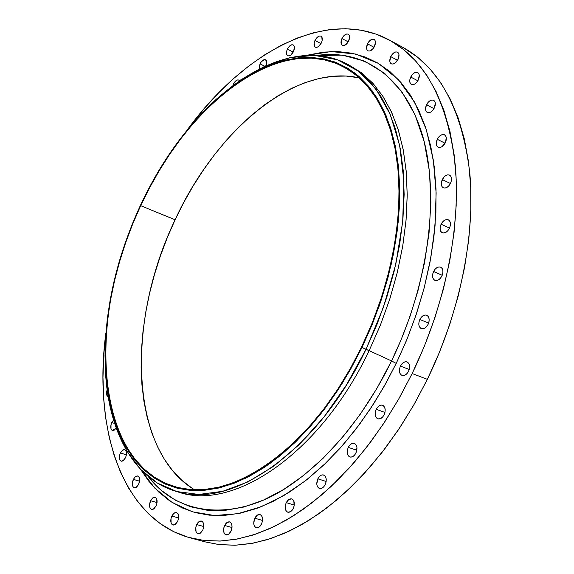 <?xml version="1.0" encoding="UTF-8"?>
<svg xmlns="http://www.w3.org/2000/svg" width="574" height="574" viewBox="0 0 574 574"><rect width="100%" height="100%" fill="white"/><g stroke="black" fill="none" stroke-linecap="round" stroke-linejoin="round"><path stroke-width="0.86" d="M111.751 422.557L113.53 420.039L111.751 422.557L110.997 424.731L111.004 428.785L111.765 430.055L112.906 430.529L114.248 430.134L116.185 428.096L112.454 430.457C110.459 429.201 110.23 426.568 111.751 422.557L114.592 423.447L111.751 422.557M120.368 453.008L122.427 450.26L124.694 449.643C126.775 450.942 127.041 453.661 125.484 457.801L126.251 455.577L126.223 451.394L125.426 450.073L124.257 449.564L122.886 449.951L120.368 453.008L119.6 455.218L119.622 459.387L120.404 460.714L121.573 461.238L122.951 460.865L125.484 457.801L123.424 460.542L121.164 461.166C119.076 459.867 118.804 457.148 120.368 453.008L126.395 454.816L120.368 453.008M133.34 479.376L135.421 476.621L137.731 475.997C139.927 477.338 140.228 480.151 138.628 484.42L139.669 479.842L139.36 477.848L138.542 476.47L137.329 475.925L135.916 476.291L134.517 477.496L132.558 481.636L132.601 485.927L133.412 487.304L134.617 487.864L136.031 487.513L138.628 484.42L136.547 487.175L134.244 487.8C132.042 486.458 131.74 483.645 133.34 479.376L139.582 481.191L133.34 479.376M150.56 500.707L152.677 497.923L155.052 497.299C157.369 498.691 157.707 501.59 156.071 505.988L156.867 503.663L156.788 499.244L155.934 497.816L154.679 497.235L153.215 497.579L150.56 500.707L149.513 505.371L149.836 507.43L150.682 508.865L151.938 509.461L153.402 509.124L156.071 505.988L153.954 508.765L151.593 509.396C149.262 508.004 148.924 505.106 150.56 500.707L157.054 502.551L150.56 500.707M171.813 516.055L173.979 513.235L176.433 512.611C178.866 514.046 179.246 517.031 177.574 521.551L178.385 519.176L178.27 514.627L177.373 513.156L176.06 512.539L174.546 512.876L173.054 514.11L171.002 518.415L171.102 522.95L171.992 524.435L173.298 525.059L174.819 524.736L177.574 521.551L175.407 524.363L172.961 524.995C170.514 523.553 170.134 520.575 171.813 516.055L178.579 517.949L171.813 516.055M196.688 524.55L198.92 521.673L201.474 521.049C204.021 522.534 204.444 525.59 202.737 530.218L203.562 527.786L203.411 523.129L202.457 521.608L201.087 520.97L199.515 521.307L197.965 522.562L195.863 526.961L195.999 531.61L196.947 533.131L198.31 533.791L199.888 533.468L202.737 530.218L200.505 533.088L197.965 533.72C195.397 532.227 194.973 529.171 196.688 524.55L203.756 526.523L196.688 524.55M224.613 525.447L226.931 522.505L229.593 521.874C232.255 523.409 232.714 526.53 230.97 531.244L232.04 526.215L231.616 523.997L230.605 522.448L229.169 521.795L227.534 522.132L225.926 523.416L223.774 527.908L223.96 532.658L224.951 534.222L226.386 534.889L228.029 534.559L229.643 533.282L230.97 531.244L228.653 534.179L226.005 534.817C223.329 533.275 222.863 530.154 224.613 525.447L232.004 527.528L224.613 525.447M254.791 518.214L257.209 515.187L260 514.562C262.756 516.148 263.251 519.319 261.486 524.084L262.34 521.551L262.088 516.7L261.026 515.129L259.52 514.469L257.812 514.828L256.148 516.141L254.791 518.214L253.722 523.309L254.182 525.562L255.229 527.147L256.729 527.822L258.444 527.477L260.115 526.164L261.486 524.084L259.068 527.104L256.291 527.736C253.521 526.15 253.026 522.979 254.791 518.214L262.512 520.446L254.791 518.214M286.254 502.623L288.779 499.502L291.721 498.885C294.548 500.506 295.065 503.714 293.278 508.499L294.146 505.924L293.838 501.009L292.718 499.423L291.147 498.777L289.368 499.158L287.646 500.506L286.254 502.623L285.393 505.185L285.68 510.078L286.792 511.678L288.363 512.345L290.143 511.972L291.872 510.623L293.278 508.499L290.753 511.613L287.825 512.238C284.991 510.616 284.467 507.409 286.254 502.623L294.29 505.041L286.254 502.623M317.831 478.824C319.46 475.803 321.375 474.526 323.585 474.985C326.448 476.635 326.979 479.85 325.185 484.621L326.068 482.009L326.247 479.355L325.702 477.059L324.518 475.48L322.882 474.849L321.038 475.265L319.266 476.664L317.831 478.824L316.776 484.061L317.307 486.35L318.484 487.943L320.113 488.589L321.964 488.187L323.75 486.795L325.185 484.621C323.564 487.635 321.648 488.912 319.453 488.467C316.575 486.809 316.037 483.595 317.831 478.824L326.161 481.457L317.831 478.824M348.26 447.376C349.968 444.233 351.984 442.92 354.316 443.437C357.179 445.115 357.71 448.316 355.916 453.037L356.971 447.72L356.382 445.424L355.148 443.867L353.448 443.279L351.539 443.738L349.724 445.173L348.26 447.376L347.378 450.002L347.213 452.656L347.779 454.945L349.006 456.517L350.707 457.126L352.615 456.682L354.445 455.247L355.916 453.037C354.208 456.165 352.199 457.478 349.882 456.976C347.005 455.297 346.466 452.097 348.26 447.376L356.827 450.253L348.26 447.376M376.214 409.312C378.015 406.04 380.131 404.692 382.571 405.273C385.398 406.959 385.922 410.123 384.142 414.758L385.032 412.089L385.176 409.42L384.558 407.153L383.274 405.624L381.516 405.079L379.565 405.596L377.699 407.081L376.214 409.312L375.331 411.96L375.181 414.615L375.783 416.882L377.061 418.417L378.811 418.977L380.77 418.482L382.643 417.004L384.142 414.758C382.341 418.023 380.232 419.364 377.807 418.798C374.958 417.111 374.435 413.947 376.214 409.312L384.953 412.448L376.214 409.312M400.444 366.083C402.331 362.675 404.541 361.297 407.081 361.936C409.836 363.629 410.331 366.729 408.573 371.249L409.463 368.58L409.599 365.918L408.953 363.686L407.626 362.208L405.832 361.72L403.838 362.287L401.944 363.823L400.444 366.083L399.554 368.738L399.418 371.378L400.056 373.609L401.362 375.095L403.156 375.604L405.158 375.052L407.059 373.523L408.573 371.249C406.693 374.643 404.483 376.027 401.958 375.396C399.188 373.703 398.679 370.603 400.444 366.083L409.255 369.469L400.444 366.083M419.845 319.474C421.811 315.944 424.107 314.53 426.733 315.234C429.381 316.913 429.847 319.933 428.118 324.317L429.008 321.648L429.122 319.022L428.455 316.834L427.106 315.42L425.284 314.997L423.26 315.621L421.352 317.192L419.845 319.474L418.963 322.122L418.833 324.733L419.486 326.922L420.828 328.35L422.643 328.787L424.674 328.177L426.59 326.606L428.118 324.317C426.145 327.833 423.856 329.246 421.244 328.558C418.582 326.879 418.109 323.851 419.845 319.474L428.627 323.083L419.845 319.474M433.571 271.495C435.616 267.85 437.976 266.415 440.66 267.168C443.185 268.811 443.602 271.753 441.908 275.979L442.798 273.324L442.906 270.741L442.224 268.61L440.861 267.269L439.024 266.91L437.001 267.592L435.085 269.199L433.571 271.495L432.696 274.128L432.581 276.697L433.248 278.828L434.597 280.184L436.427 280.557L438.464 279.89L440.387 278.282L441.908 275.979C439.863 279.61 437.51 281.052 434.848 280.306C432.308 278.663 431.878 275.721 433.571 271.495L442.224 275.276L433.571 271.495M441.112 224.197C443.214 220.473 445.618 219.01 448.323 219.806C450.712 221.406 451.085 224.247 449.435 228.323L450.31 225.697L450.418 223.157L449.736 221.098L448.373 219.828L446.536 219.533L444.52 220.265L442.611 221.908L441.112 224.197L440.236 226.809L440.129 229.327L440.796 231.394L442.145 232.671L443.975 232.979L446.005 232.262L447.921 230.626L449.435 228.323C447.333 232.04 444.936 233.503 442.245 232.721C439.835 231.114 439.462 228.273 441.112 224.197L449.535 228.1L441.112 224.197M442.281 179.562C444.427 175.773 446.845 174.288 449.542 175.106C451.795 176.663 452.118 179.404 450.518 183.321L451.379 180.738L451.487 178.256L450.812 176.268L449.464 175.07L447.648 174.84L445.654 175.615L443.767 177.273L441.42 182.13L441.313 184.598L441.973 186.586L443.307 187.798L445.115 188.042L447.124 187.282L449.019 185.624L450.518 183.321C448.373 187.102 445.955 188.588 443.272 187.777C441.011 186.227 440.681 183.486 442.281 179.562L450.425 183.508L442.281 179.562M437.259 139.288C439.419 135.471 441.829 133.979 444.498 134.804C446.608 136.303 446.888 138.944 445.338 142.725L446.292 137.767L445.632 135.844L444.312 134.718L442.532 134.546L440.574 135.356L438.715 137.021L437.259 139.288L436.297 144.225L436.95 146.14L438.256 147.288L440.028 147.475L442.002 146.671L445.338 142.725C443.171 146.535 440.767 148.035 438.113 147.224C435.989 145.724 435.702 143.077 437.259 139.288L445.072 143.235L437.259 139.288M426.504 104.784C428.663 100.967 431.038 99.467 433.643 100.278C435.637 101.72 435.881 104.267 434.367 107.926L435.314 103.083L434.676 101.232L433.392 100.163L431.662 100.041L429.747 100.873L427.931 102.538L425.671 107.259L425.556 109.605L426.181 111.456L427.451 112.533L429.18 112.676L431.103 111.851L432.925 110.186L434.367 107.926C432.208 111.743 429.833 113.243 427.243 112.439C425.234 110.997 424.99 108.443 426.504 104.784L433.98 108.658L426.504 104.784M410.719 77.031C412.849 73.242 415.174 71.743 417.7 72.532C419.587 73.917 419.788 76.385 418.317 79.93L419.264 75.201L418.654 73.415L417.413 72.403L415.734 72.317L413.876 73.163L412.11 74.821L409.893 79.456L409.771 81.738L410.374 83.524L411.601 84.55L413.273 84.651L415.138 83.811L416.911 82.154L418.317 79.93C416.186 83.718 413.861 85.217 411.35 84.435C409.456 83.051 409.24 80.582 410.719 77.031L417.858 80.798L410.719 77.031M390.736 56.632C392.831 52.894 395.091 51.409 397.524 52.162C399.31 53.49 399.49 55.886 398.055 59.344L398.995 54.724L398.413 52.995L397.222 52.026L395.608 51.969L393.807 52.822L390.736 56.632L389.803 61.224L390.37 62.953L391.547 63.936L393.161 64.008L394.969 63.162L398.055 59.344C395.96 63.068 393.707 64.561 391.281 63.814C389.488 62.487 389.301 60.091 390.736 56.632L397.56 60.27L390.736 56.632M367.504 43.825C369.534 40.166 371.722 38.695 374.054 39.405C375.762 40.682 375.92 43.014 374.513 46.401L375.446 41.888L374.901 40.209L373.767 39.276L372.21 39.233L368.824 41.694L367.504 43.825L366.571 48.309L367.102 49.995L368.228 50.935L369.778 50.993L373.186 48.539L374.513 46.401C372.476 50.053 370.295 51.524 367.977 50.821C366.255 49.543 366.097 47.212 367.504 43.825L374.033 47.305L367.504 43.825M341.939 38.544C343.912 34.971 346.014 33.522 348.239 34.189C349.889 35.423 350.018 37.697 348.648 41.027L349.573 36.614L349.064 34.978L347.988 34.074L346.495 34.038L343.223 36.456L341.939 38.544L341.164 40.811L341.508 44.571L342.585 45.482L344.07 45.533L347.349 43.122L348.648 41.027C346.674 44.593 344.572 46.042 342.355 45.382C340.705 44.148 340.561 41.866 341.939 38.544L348.21 41.859L341.939 38.544M314.961 40.467C316.862 36.994 318.871 35.574 321.002 36.191C322.595 37.389 322.717 39.628 321.361 42.907L322.129 40.675L321.82 36.987L320.787 36.097L319.359 36.062L316.209 38.422L314.961 40.467L314.193 42.691L314.495 46.372L315.513 47.269L316.941 47.319L318.548 46.508L321.361 42.907C319.46 46.379 317.451 47.8 315.327 47.183C313.727 45.992 313.605 43.746 314.961 40.467L320.995 43.617L314.961 40.467M287.395 49.106C289.224 45.741 291.147 44.349 293.185 44.923C294.735 46.085 294.849 48.295 293.508 51.552L294.433 47.319L293.996 45.733L293.02 44.851L291.649 44.808L288.607 47.111L287.395 49.106L286.641 51.287L286.9 54.91L287.868 55.8L289.231 55.857L290.781 55.075L293.508 51.552C291.678 54.917 289.755 56.309 287.732 55.735C286.168 54.573 286.053 52.363 287.395 49.106L293.235 52.098L287.395 49.106M260 63.865C261.751 60.607 263.602 59.244 265.54 59.775L266.752 61.935L266.178 65.58L266.774 62.179L266.372 60.607L265.439 59.732L264.126 59.667L261.184 61.906L259.261 66.003L259.211 68.902L260 63.865L264.75 66.225L260 63.865M233.439 84.041C235.125 80.891 236.897 79.564 238.755 80.059L239.48 80.719L238.712 80.037L237.449 79.958L236.007 80.69L233.439 84.041L232.893 85.461L233.439 84.041L234.264 84.443L233.439 84.041M175.981 491.322C132.781 478.802 107.718 429.452 105.329 368.802L105.731 375.791L109.44 403.644L116.5 428.957L126.883 451.071L140.522 469.295L157.247 482.992L176.792 491.552L198.783 494.458L222.705 491.315L247.946 481.895L273.776 466.196L299.363 444.455L323.836 417.183L346.316 385.161L365.961 349.423C317.314 452.14 230.927 510.171 175.981 491.322L179.117 492.234C234.142 511.097 320.55 453.195 369.139 350.649L391.568 360.946C371.5 402.324 337.196 453.446 288.779 486.207C240.606 519.083 182.274 519.269 149.692 478.379L161.646 490.605L175.292 500.155L190.518 506.777L207.157 510.243L225.022 510.372L243.871 507.021L263.423 500.119L283.384 489.629L303.402 475.638L323.119 458.267L342.169 437.761L360.163 414.428L376.745 388.663L391.568 360.946L396.218 363.399L386.029 383.009L374.011 403.221L360.006 423.669L343.926 443.846L325.767 463.089L305.662 480.61L283.908 495.506L260.969 506.842L237.514 513.737L214.332 515.509L192.29 511.771L172.207 502.515L154.786 488.115L140.53 469.302L148.874 481.306L158.697 492.004L169.717 500.88L181.886 507.789L195.117 512.589L209.309 515.165L224.355 515.402L240.111 513.213L256.427 508.55L273.131 501.389L290.028 491.731L306.925 479.62L323.607 465.155L339.858 448.459L355.457 429.711L370.18 409.111L383.834 386.912L396.218 363.399L407.153 338.875L416.494 313.677L424.114 288.141L429.919 262.605L433.858 237.421L435.888 212.911L436.025 189.377L434.296 167.106L430.773 146.348L425.542 127.32L418.704 110.201L410.388 95.141L400.745 82.24L389.918 71.571L378.051 63.169L365.322 57.056L351.876 53.203L337.864 51.581L323.449 52.119L306.136 55.42L331.169 51.567L355.686 54.049L378.488 63.427L398.421 79.657L414.543 102.079L426.245 129.48L433.37 160.318L436.125 192.943L435.042 225.847L430.809 257.819L424.157 287.969L415.791 315.757L406.313 340.92L396.218 363.399L391.568 360.946L401.032 339.93L409.972 316.511L417.972 290.731L424.523 262.792L429.036 233.101L430.887 202.364L429.46 171.54L424.265 141.864L414.995 114.714L401.664 91.474L384.623 73.336L364.54 61.109L342.341 55.126L316.597 55.506M157.125 174.238L157.118 174.252C205.822 88.59 287.997 33.199 346.99 63.936L359.338 71.901L370.546 82.455L380.426 95.564L388.799 111.126L395.493 129.007L400.358 149.025L403.278 170.952L404.146 194.493L402.919 219.333L399.561 245.105L394.108 271.416L386.611 297.856L377.175 323.994L365.961 349.423L362.029 347.413L342.685 382.636L320.557 414.206L296.471 441.112L271.28 462.587L245.851 478.12L220.99 487.469L197.413 490.634L175.744 487.835L156.472 479.455L139.977 465.995L126.517 448.05L116.271 426.267L109.304 401.298L105.63 373.81C102.653 318.663 114.233 262.548 140.372 205.478C160.146 163.296 185.022 128.303 214.999 100.486L238.734 81.659L263.193 67.804L287.761 59.545L311.739 57.414L334.377 61.834L354.861 73.041L372.375 91.079L386.115 115.683L395.364 146.298L399.54 182.008L398.27 221.586L391.432 263.509L379.199 306.05L362.029 347.413L369.139 350.649L365.961 349.423L383.382 307.449L395.787 264.27L402.69 221.722L403.938 181.571L399.64 145.351L390.191 114.319L376.185 89.393L358.363 71.147L337.534 59.825L314.545 55.391L290.2 57.587L265.281 65.981L240.484 80.037L216.434 99.115L211.332 103.894M319.029 55.169C364.72 49.508 406.127 77.763 423.045 137.279C439.82 196.717 428.412 285.02 391.568 360.946L369.139 350.649C320.07 454.242 232.556 512.022 177.553 491.76M189.944 537.773L205.004 541.87L219.533 544.647L234.874 545.243L250.917 543.578L267.534 539.596L284.568 533.253L301.867 524.543L319.252 513.486L336.536 500.141L353.534 484.585L370.043 466.956L385.871 447.411L400.824 426.138L414.708 403.364L427.357 379.342L412.168 373.531L399.454 397.746L385.513 420.706L370.517 442.167L354.66 461.883L338.129 479.677L321.124 495.376L303.84 508.865L286.469 520.037L269.199 528.855L252.201 535.291L235.641 539.345L219.663 541.067L204.387 540.521L189.944 537.773C122.154 519.276 92.959 429.115 105.889 332.927L103.672 356.052L102.976 377.419L103.65 398.22L105.738 418.288L109.247 437.46L114.204 455.562L120.605 472.416L128.447 487.843L137.724 501.662L148.393 513.694L160.411 523.753L173.714 531.675L188.229 537.293L203.849 540.457L220.445 541.038L237.866 538.936L255.954 534.064L274.516 526.387L293.336 515.904L312.184 502.652L330.832 486.723L349.014 468.262L366.485 447.447L382.994 424.53L398.299 399.784L412.168 373.531L427.357 379.342L439.519 352.149L449.858 324.188L458.246 295.84L464.567 267.506L468.764 239.573L470.809 212.409L470.709 186.363L468.513 161.76L464.301 138.872L458.181 117.943L450.281 99.166L440.76 82.699L429.783 68.658L417.52 57.099L402.819 47.326M140.68 205.671C185.969 105.401 277.931 32.704 342.958 66.455L355.105 74.268L366.126 84.629L375.834 97.501L384.056 112.798L390.629 130.377L395.407 150.058L398.263 171.612L399.109 194.758L397.89 219.182L394.582 244.517L389.215 270.39L381.839 296.385L372.569 322.093L361.548 347.098C313.727 448.136 228.796 505.342 174.797 486.716C94.366 463.283 86.165 318.003 140.68 205.671L175.092 219.792L140.68 205.671L132.738 223.917L125.713 242.544L119.657 261.428L114.621 280.449L110.646 299.463L107.768 318.355L106.018 336.974L105.429 355.198L106.025 372.87L107.826 389.861L110.847 406.012L115.087 421.18L120.554 435.221L127.227 447.978L135.084 459.3L144.096 469.051L154.219 477.08L165.384 483.251L177.517 487.455L190.532 489.572L204.308 489.522L218.73 487.226L233.661 482.641L248.929 475.753L264.377 466.576L279.818 455.168L295.058 441.6L309.91 426.016L324.174 408.559L337.656 389.43L350.169 368.86L361.548 347.098L371.622 324.432L380.268 301.163L387.371 277.586L392.838 254.017L396.627 230.77L398.693 208.132L399.045 186.385L397.703 165.786L394.725 146.564L390.176 128.928L384.164 113.028L376.781 99.015L368.164 86.99L358.434 77.016L347.729 69.145L336.199 63.384L323.98 59.725L311.208 58.139L298.028 58.577L284.568 60.959L270.957 65.221L257.31 71.262L243.742 78.99L230.361 88.296L217.273 99.065L204.559 111.184L192.312 124.544L180.609 139.023L169.531 154.492L159.142 170.837L149.505 187.942L140.68 205.671M359.396 77.87C294.835 63.37 215.968 130.614 175.092 219.792C126.122 321.246 128.999 450.504 194.572 489.787M192.068 488.216L181.721 480.201L172.465 470.501L164.358 459.243L157.434 446.579L151.723 432.66L147.231 417.628L143.974 401.635L141.936 384.817L141.118 367.338L141.491 349.322L143.041 330.925L145.731 312.27L149.534 293.493L154.42 274.731L160.333 256.112L167.242 237.758L175.092 219.792L183.831 202.349L193.402 185.538L203.756 169.488L214.812 154.313L226.508 140.135L238.77 127.076L251.52 115.245L264.664 104.762L278.117 95.736L291.764 88.281L305.519 82.491L319.252 78.466L332.841 76.299L346.172 76.055L359.102 77.806M204.932 541.849L218.988 544.582L235.663 545.214L253.156 543.169L271.294 538.383L289.892 530.814L308.74 520.446L327.603 507.337L346.244 491.566L364.411 473.277L381.846 452.649L398.313 429.926L413.553 405.387L427.357 379.342C460.176 311.89 475.53 234.673 469.769 172.738C461.998 109.534 439.706 67.739 402.876 47.362L389.201 39.965M186.988 130.262C243.972 51.703 327.309 6.572 389.143 39.936C425.757 60.191 447.806 102.072 455.304 165.577C460.8 227.806 445.173 305.547 412.168 373.531L424.408 346.129L434.834 317.96L443.315 289.411L449.736 260.89L454.034 232.771L456.186 205.449L456.186 179.267L454.099 154.542L449.987 131.554L443.967 110.552L436.175 91.725L426.755 75.23L415.863 61.174L403.694 49.629L390.406 40.632L376.192 34.167L361.225 30.221L345.684 28.722L329.727 29.597L313.512 32.747L297.196 38.078L280.908 45.461L264.786 54.767L248.951 65.874L233.503 78.638L218.551 92.938L204.186 108.622L186.981 130.262M107.137 389.768L106.47 393.247L106.735 395.063L108.084 396.634C106.348 395.63 106.032 393.341 107.144 389.768M348.432 64.704L361.01 72.453L372.454 82.835L382.564 95.808L391.159 111.284L398.062 129.128L403.12 149.154L406.205 171.131L407.217 194.758L406.091 219.72L402.805 245.636L397.387 272.119L389.889 298.731L380.419 325.049L369.139 350.649L380.34 325.257L389.753 299.154L397.23 272.758L402.668 246.483L406.005 220.739L407.21 195.928L406.32 172.408L403.379 150.51L398.485 130.499L391.777 112.626L383.382 97.071L373.48 83.969L362.259 73.407L346.99 63.936M140.372 205.478L149.218 187.684L158.883 170.528L169.308 154.126L180.423 138.599L192.161 124.077L204.444 110.674L217.202 98.506L230.332 87.7L243.756 78.358L257.367 70.602L271.064 64.532L284.726 60.248L298.236 57.845L311.467 57.4L324.281 58.986L336.551 62.652L348.124 68.421L358.872 76.313L368.637 86.315L377.297 98.384L384.709 112.447L390.751 128.397L395.321 146.097L398.32 165.391L399.669 186.062L399.317 207.896L397.244 230.619L393.448 253.959L387.959 277.622L380.827 301.293L372.153 324.654L362.029 347.413L350.614 369.254L338.043 389.904L324.511 409.104L310.19 426.626L295.28 442.274L279.976 455.885L264.471 467.336L248.965 476.535L233.64 483.444L218.658 488.036L204.179 490.332L190.353 490.383L177.294 488.244L165.118 484.018L153.918 477.812L143.765 469.747L134.725 459.961L126.84 448.588L120.153 435.788L114.671 421.696L110.423 406.471L107.395 390.255L105.594 373.215L104.999 355.478L105.587 337.196L107.345 318.513L110.237 299.563L114.226 280.485L119.277 261.407L125.347 242.465L132.4 223.774L140.372 205.478M105.731 375.791L105.63 373.81M149.692 478.379L148.164 476.456M216.434 99.115L214.999 100.486"/></g></svg>
